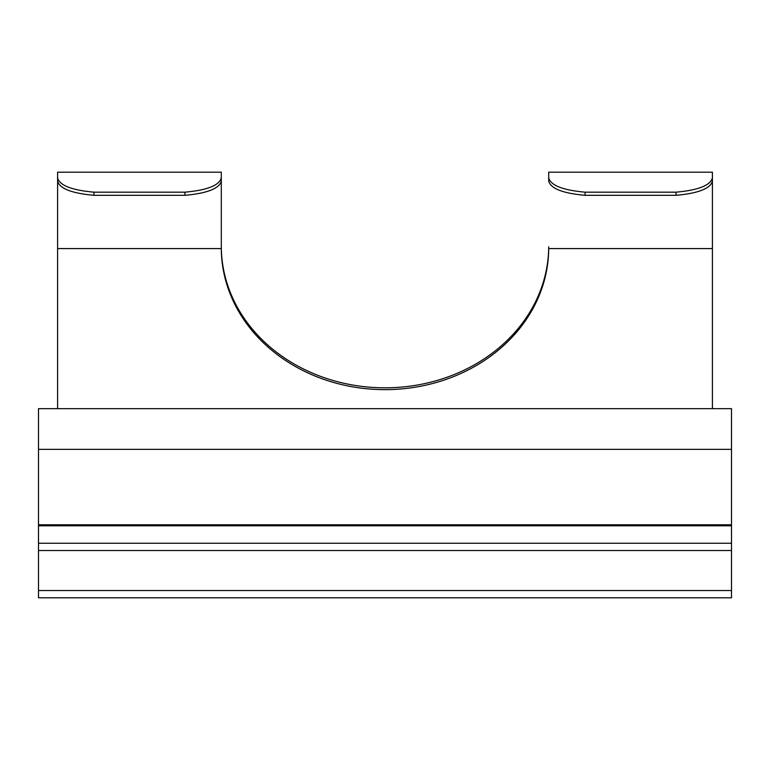 <?xml version="1.0" encoding="UTF-8"?>
<svg xmlns="http://www.w3.org/2000/svg" width="770" height="770" viewBox="0 0 770 770"><rect width="100%" height="100%" fill="white"/><g stroke="black" fill="none" stroke-linecap="round" stroke-linejoin="round"><path stroke-width="1.16" d="M296.392 408.649L473.608 408.649L296.392 408.649M676.022 192.173C698.255 190.18 710.383 185.416 712.404 177.88L712.404 181.133C710.421 188.563 698.294 193.299 676.022 195.32L676.022 192.173L585.075 192.173L585.075 195.32C562.841 193.309 550.714 188.573 548.702 181.133L548.702 175.83M712.404 246.766L712.404 172.191L548.702 172.191L548.702 177.88C550.694 185.406 562.822 190.171 585.075 192.173M184.925 195.32L184.925 192.173C207.149 190.18 219.277 185.416 221.298 177.88L221.298 246.766A163.702 141.767 0 0 0 385 387.82A163.702 141.767 0 0 0 548.702 246.766L548.702 248.585A163.702 141.767 0 0 1 385 389.639A163.702 141.767 0 0 1 221.298 248.585L221.298 181.133C219.315 188.563 207.188 193.299 184.925 195.32L93.978 195.32C71.735 193.309 59.608 188.573 57.596 181.133L57.596 175.83M676.022 195.32L585.075 195.32M712.404 408.649L712.404 175.83M731.5 449.353L38.5 449.353L38.5 408.649L731.5 408.649L731.5 543.245L38.5 543.245L38.5 597.809L731.5 597.809L731.5 590.532L38.5 590.532M38.5 449.353L38.5 543.245M731.5 543.245L731.5 590.532M221.298 175.83L221.298 181.133L221.298 172.191L57.596 172.191L57.596 408.649M57.596 177.88C59.588 185.406 71.716 190.171 93.978 192.173L93.978 195.32M184.925 192.173L93.978 192.173M712.404 248.585L548.702 248.585M731.5 524.784L38.5 524.784M731.5 525.823L38.5 525.823M731.5 550.521L38.5 550.521M221.298 248.585L57.596 248.585"/></g></svg>
